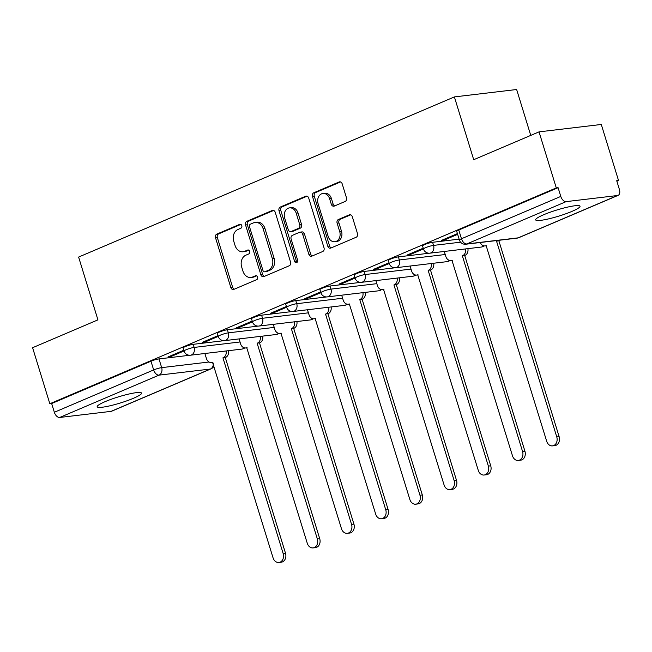 <?xml version="1.0" encoding="UTF-8"?>
<svg xmlns="http://www.w3.org/2000/svg" width="652" height="652" viewBox="0 0 652 652"><rect width="100%" height="100%" fill="white"/><g stroke="black" fill="none" stroke-linecap="round" stroke-linejoin="round"><path stroke-width="0.98" d="M241.794 225.649A2.046 1.614 -96.8 0 0 240.05 224.264A2.046 1.614 -96.8 0 0 239.691 224.361L216.831 234.101A2.918 2.306 -96.8 0 0 215.527 237.784L230.832 287.54A2.918 2.306 -96.8 0 0 233.334 289.521A2.918 2.306 -96.8 0 0 233.84 289.39L256.701 279.643A2.046 1.614 -96.8 0 0 257.613 277.067A2.046 1.614 -96.8 0 0 255.869 275.674A2.046 1.614 -96.8 0 0 255.511 275.772L252.552 277.035A9.348 7.376 -96.8 0 1 250.93 277.467A9.348 7.376 -96.8 0 1 242.943 271.126L241.672 266.978A9.348 7.376 -96.8 0 1 245.837 255.193L248.795 253.938A2.046 1.614 -96.8 0 0 249.708 251.354A2.046 1.614 -96.8 0 0 247.956 249.969A2.046 1.614 -96.8 0 0 247.605 250.066L244.647 251.33A9.348 7.376 -96.8 0 1 243.025 251.762A9.348 7.376 -96.8 0 1 235.038 245.413L233.758 241.273A9.348 7.376 -96.8 0 1 237.923 229.488L240.881 228.224A2.046 1.614 -96.8 0 0 241.794 225.649M543.687 214.736A23.203 3.203 162.9 0 0 535.667 219.879A23.203 3.203 162.9 0 0 548.821 218.836A23.203 3.203 162.9 0 0 572 211.37A23.203 3.203 162.9 0 0 580.019 206.228A23.203 3.203 162.9 0 0 566.865 207.271A23.203 3.203 162.9 0 0 543.687 214.736M105.208 401.616A23.203 3.203 162.9 0 0 97.189 406.758A23.203 3.203 162.9 0 0 110.343 405.715A23.203 3.203 162.9 0 0 133.521 398.25A23.203 3.203 162.9 0 0 141.541 393.107A23.203 3.203 162.9 0 0 128.387 394.15A23.203 3.203 162.9 0 0 105.208 401.616M345.169 201.452A2.918 2.306 -96.8 0 0 346.465 197.768L342.17 183.807A2.918 2.306 -96.8 0 0 339.676 181.826A2.918 2.306 -96.8 0 0 339.17 181.957L313.775 192.78A2.918 2.306 -96.8 0 0 312.471 196.464L327.785 246.22A2.918 2.306 -96.8 0 0 330.279 248.2A2.918 2.306 -96.8 0 0 330.784 248.07L356.179 237.246A2.918 2.306 -96.8 0 0 357.483 233.563L352.292 216.7A2.918 2.306 -96.8 0 0 349.798 214.72A2.918 2.306 -96.8 0 0 349.293 214.858L338.421 219.488A2.918 2.306 -96.8 0 0 337.117 223.171L339.692 231.533A7.808 6.161 -96.8 0 1 334.859 241.737A7.808 6.161 -96.8 0 1 328.176 236.44L318.103 203.685A7.808 6.161 -96.8 0 1 322.936 193.473A7.808 6.161 -96.8 0 1 329.619 198.77L331.297 204.231A2.918 2.306 -96.8 0 0 333.791 206.219A2.918 2.306 -96.8 0 0 334.297 206.081L345.169 201.452M49.837 403.751L32.6 347.712L97.93 319.863L78.615 257.067L454.387 96.912L473.711 159.707L539.041 131.867L556.286 187.906L49.837 403.751L51.655 403.539L54.344 412.268L153.66 369.937A5.949 0.823 -17.1 0 1 161.672 367.638L209.056 362.007M275.242 212.332A2.918 2.306 -96.8 0 0 272.748 210.352A2.918 2.306 -96.8 0 0 272.243 210.482L246.847 221.305A2.918 2.306 -96.8 0 0 245.551 224.989L260.857 274.745A2.918 2.306 -96.8 0 0 263.351 276.725A2.918 2.306 -96.8 0 0 263.856 276.595L289.252 265.772A2.918 2.306 -96.8 0 0 290.556 262.088L275.242 212.332M280.311 207.043L305.707 196.219A2.918 2.306 -96.8 0 1 306.212 196.089A2.918 2.306 -96.8 0 1 308.706 198.069L324.02 247.825A2.918 2.306 -96.8 0 1 322.716 251.509L311.843 256.138A2.918 2.306 -96.8 0 1 311.338 256.277A2.918 2.306 -96.8 0 1 308.844 254.296L302.634 234.117A2.918 2.306 -96.8 0 0 300.14 232.128A2.918 2.306 -96.8 0 0 299.635 232.267L292.422 235.339A2.918 2.306 -96.8 0 0 291.126 239.023L297.589 260.026A2.046 1.614 -96.8 0 1 296.318 262.699A2.046 1.614 -96.8 0 1 294.574 261.313L279.015 210.726A2.918 2.306 -96.8 0 1 280.311 207.043L282.129 206.831L307.084 196.195M539.041 131.867L601.291 124.467L618.528 180.514L616.865 181.223M530.752 135.396L516.637 89.511L454.387 96.912M556.286 187.906L558.096 187.686L560.785 196.423A5.949 3.562 66.9 0 0 566.148 201.623L617.501 195.518A5.949 3.562 66.9 0 0 618.104 195.364A5.949 3.562 66.9 0 0 619.4 189.455L616.711 180.726L618.528 180.514M51.655 403.539L150.971 361.208A5.949 0.823 -17.1 0 1 158.982 358.91L189.797 355.25M111.06 411.363L210.376 369.04A5.949 3.562 66.9 0 0 210.979 368.877L111.663 411.208A5.949 3.562 -113.1 0 1 111.06 411.363L59.707 417.467A5.949 3.562 -113.1 0 1 54.344 412.268M218.012 335.65L202.21 342.382L204.932 342.064L204.704 341.322M252.218 321.069L236.407 327.809L239.129 327.483L238.901 326.742M286.415 306.489L270.613 313.229L273.335 312.911L273.106 312.169M320.621 291.917L304.81 298.657L307.532 298.331L307.304 297.589M354.818 277.336L339.016 284.076L341.738 283.75L341.509 283.017M389.024 262.764L373.213 269.504L375.935 269.178L375.707 268.437M423.221 248.184L407.418 254.924L410.141 254.598L409.912 253.864M457.427 233.612L441.616 240.343L444.338 240.026L444.11 239.284M432.594 242.291L433.547 245.397A5.949 0.823 -17.1 0 0 427.125 247.075A5.949 0.823 -17.1 0 0 423.474 249.015L422.529 245.91A5.949 0.823 162.9 0 1 426.172 243.978A5.949 0.823 162.9 0 1 432.594 242.291L459.13 239.145M398.396 256.872L399.35 259.969A5.949 0.823 -17.1 0 0 392.92 261.648A5.949 0.823 -17.1 0 0 389.277 263.587L388.323 260.49A5.949 0.823 162.9 0 1 391.966 258.551A5.949 0.823 162.9 0 1 398.396 256.872L429.203 253.212M364.191 271.452L365.144 274.549A5.949 0.823 -17.1 0 0 358.722 276.228A5.949 0.823 -17.1 0 0 355.071 278.168L354.126 275.071A5.949 0.823 162.9 0 1 357.769 273.131A5.949 0.823 162.9 0 1 364.191 271.452L394.998 267.785M329.993 286.024L330.947 289.121A5.949 0.823 -17.1 0 0 324.517 290.808A5.949 0.823 -17.1 0 0 320.874 292.74L319.92 289.643A5.949 0.823 162.9 0 1 323.563 287.703A5.949 0.823 162.9 0 1 329.993 286.024L360.8 282.365M295.788 300.605L296.741 303.702A5.949 0.823 -17.1 0 0 290.319 305.38A5.949 0.823 -17.1 0 0 286.668 307.32L285.723 304.223A5.949 0.823 162.9 0 1 289.366 302.283A5.949 0.823 162.9 0 1 295.788 300.605L326.603 296.945M261.591 315.177L262.544 318.274A5.949 0.823 -17.1 0 0 256.114 319.961A5.949 0.823 -17.1 0 0 252.471 321.892L251.517 318.795A5.949 0.823 162.9 0 1 255.16 316.864A5.949 0.823 162.9 0 1 261.591 315.177L292.398 311.517M227.385 329.757L228.339 332.854A5.949 0.823 -17.1 0 0 221.916 334.533A5.949 0.823 -17.1 0 0 218.273 336.473L217.32 333.376A5.949 0.823 162.9 0 1 220.963 331.436A5.949 0.823 162.9 0 1 227.385 329.757L258.2 326.098M193.188 344.329L194.141 347.426A5.949 0.823 -17.1 0 0 187.711 349.113A5.949 0.823 -17.1 0 0 184.068 351.045L183.114 347.948A5.949 0.823 162.9 0 1 186.757 346.016A5.949 0.823 162.9 0 1 193.188 344.329L223.995 340.67M183.815 350.222L168.004 356.962L170.726 356.636L170.498 355.894M170.726 356.636L184.043 350.963M558.096 187.686L458.78 230.017A5.949 0.823 162.9 0 0 456.726 231.338L459.416 240.066A5.949 0.823 -17.1 0 1 461.469 238.746L560.785 196.423M204.932 342.064L218.241 336.383M239.129 327.483L252.446 321.811M273.335 312.911L286.644 307.231M307.532 298.331L320.849 292.658M341.738 283.75L355.047 278.078M375.935 269.178L389.252 263.506M410.141 254.598L423.45 248.925M444.338 240.026L457.655 234.353M243.025 251.762L244.842 251.542A9.348 7.376 -96.8 0 0 246.456 251.11L244.647 251.33M248.762 250.132L246.456 251.11M250.93 277.467L252.748 277.255A9.348 7.376 -96.8 0 0 254.37 276.815L252.552 277.035M256.668 275.837L254.37 276.815M240.849 224.418L218.648 233.889A2.918 2.306 -96.8 0 0 217.344 237.564L232.65 287.328A2.918 2.306 -96.8 0 0 234.272 289.203M273.62 210.457L248.665 221.093A2.918 2.306 -96.8 0 0 247.361 224.777L262.666 274.533A2.918 2.306 -96.8 0 0 264.296 276.407M250.409 224.166A2.046 1.614 -96.8 0 0 249.496 226.749L262.935 270.417A2.046 1.614 -96.8 0 0 264.679 271.811A2.046 1.614 -96.8 0 0 265.038 271.713L268.151 270.384A9.348 7.376 -96.8 0 0 272.316 258.599L263.139 228.746A9.348 7.376 -96.8 0 0 255.144 222.405A9.348 7.376 -96.8 0 0 253.53 222.837L250.409 224.166M264.679 271.811L266.497 271.591A2.046 1.614 -96.8 0 0 266.847 271.501L265.038 271.713M255.144 222.405L256.961 222.193A9.348 7.376 -96.8 0 1 264.948 228.534L274.133 258.388A9.348 7.376 -96.8 0 1 269.969 270.172L266.847 271.501M300.14 232.128L301.957 231.916A2.918 2.306 -96.8 0 1 304.451 233.897L310.662 254.076A2.918 2.306 -96.8 0 0 312.284 255.951M282.129 206.831A2.918 2.306 -96.8 0 0 280.825 210.514L296.391 261.093A2.046 1.614 -96.8 0 0 297.19 262.234M296.195 213.171A7.808 6.161 -96.8 0 0 289.521 207.874A7.808 6.161 -96.8 0 0 284.68 218.078L288.233 229.618A2.918 2.306 -96.8 0 0 290.727 231.607A2.918 2.306 -96.8 0 0 291.232 231.468L298.445 228.396A2.918 2.306 -96.8 0 0 299.749 224.712L296.195 213.171L298.013 212.959A7.808 6.161 -96.8 0 0 291.33 207.654L289.521 207.874M290.727 231.607L292.544 231.387A2.918 2.306 -96.8 0 0 293.05 231.256L291.232 231.468M298.013 212.959L301.558 224.5A2.918 2.306 -96.8 0 1 300.262 228.184L293.05 231.256M322.936 193.473L324.753 193.253A7.808 6.161 -96.8 0 1 331.428 198.558L333.107 204.019A2.918 2.306 -96.8 0 0 334.737 205.893M334.859 241.737L336.676 241.525A7.808 6.161 -96.8 0 0 341.509 231.313L339.692 231.533M350.67 214.826L340.238 219.268A2.918 2.306 -96.8 0 0 338.934 222.951L341.509 231.313M340.548 181.932L315.592 192.568A2.918 2.306 -96.8 0 0 314.288 196.252L329.594 246.008A2.918 2.306 -96.8 0 0 331.224 247.882M228.477 350.686A5.949 4.694 83.2 0 1 225.633 357.402L223.269 357.679A5.949 4.694 -96.8 0 0 226.122 350.972M204.875 353.49L206.407 358.494A5.949 4.694 -96.8 0 0 211.501 362.536A5.949 4.694 -96.8 0 0 212.528 362.259L273.066 557.843A6.846 5.395 -96.8 0 0 278.917 562.489A6.846 5.395 -96.8 0 0 283.155 553.54L222.943 357.818M225.299 357.54L285.511 553.263A6.846 5.395 83.2 0 1 281.281 562.203L278.917 562.489M262.683 336.114A5.949 4.694 83.2 0 1 259.83 342.822L257.475 343.099A5.949 4.694 -96.8 0 0 260.319 336.391M239.072 338.918L240.612 343.914A5.949 4.694 -96.8 0 0 245.698 347.956A5.949 4.694 -96.8 0 0 246.725 347.679L307.271 543.263A6.846 5.395 -96.8 0 0 313.123 547.908A6.846 5.395 -96.8 0 0 317.353 538.968L257.141 343.245M259.504 342.96L319.716 538.682A6.846 5.395 83.2 0 1 315.478 547.631L313.123 547.908M296.88 321.534A5.949 4.694 83.2 0 1 294.036 328.249L291.672 328.526A5.949 4.694 -96.8 0 0 294.525 321.819M273.278 324.337L274.81 329.341A5.949 4.694 -96.8 0 0 279.895 333.384A5.949 4.694 -96.8 0 0 280.93 333.107L341.469 528.691A6.846 5.395 -96.8 0 0 347.32 533.336A6.846 5.395 -96.8 0 0 351.558 524.387L291.346 328.665M293.702 328.388L353.914 524.11A6.846 5.395 83.2 0 1 349.684 533.051L347.32 533.336M331.086 306.962A5.949 4.694 83.2 0 1 328.233 313.669L325.878 313.946A5.949 4.694 -96.8 0 0 328.722 307.239M307.475 309.765L309.015 314.761A5.949 4.694 -96.8 0 0 314.101 318.804A5.949 4.694 -96.8 0 0 315.128 318.526L375.674 514.11A6.846 5.395 -96.8 0 0 381.526 518.756A6.846 5.395 -96.8 0 0 385.756 509.815L325.544 314.093M327.907 313.808L388.119 509.53A6.846 5.395 83.2 0 1 383.881 518.479L381.526 518.756M365.283 292.381A5.949 4.694 83.2 0 1 362.439 299.089L360.075 299.374A5.949 4.694 -96.8 0 0 362.928 292.666M341.681 295.185L343.213 300.189A5.949 4.694 -96.8 0 0 348.298 304.223A5.949 4.694 -96.8 0 0 349.333 303.954L409.872 499.538A6.846 5.395 -96.8 0 0 415.723 504.183A6.846 5.395 -96.8 0 0 419.961 495.235L359.749 299.512M362.104 299.235L422.317 494.958A6.846 5.395 83.2 0 1 418.087 503.898L415.723 504.183M399.489 277.809A5.949 4.694 83.2 0 1 396.636 284.517L394.281 284.794A5.949 4.694 -96.8 0 0 397.125 278.086M375.878 280.613L377.418 285.609A5.949 4.694 -96.8 0 0 382.504 289.651A5.949 4.694 -96.8 0 0 383.531 289.374L444.077 484.958A6.846 5.395 -96.8 0 0 449.929 489.603A6.846 5.395 -96.8 0 0 454.159 480.663L393.947 284.932M396.31 284.655L456.522 480.377A6.846 5.395 83.2 0 1 452.284 489.326L449.929 489.603M433.686 263.229A5.949 4.694 83.2 0 1 430.842 269.936L428.478 270.221A5.949 4.694 -96.8 0 0 431.331 263.506M410.084 266.032L411.616 271.036A5.949 4.694 -96.8 0 0 416.701 275.071A5.949 4.694 -96.8 0 0 417.736 274.802L478.275 470.377A6.846 5.395 -96.8 0 0 484.126 475.023A6.846 5.395 -96.8 0 0 488.364 466.082L428.152 270.36M430.507 270.083L490.72 465.805A6.846 5.395 83.2 0 1 486.49 474.746L484.126 475.023M467.892 248.656A5.949 4.694 83.2 0 1 465.039 255.364L462.684 255.641A5.949 4.694 -96.8 0 0 465.528 248.934M444.281 251.46L445.821 256.456A5.949 4.694 -96.8 0 0 450.907 260.498A5.949 4.694 -96.8 0 0 451.934 260.221L512.48 455.805A6.846 5.395 -96.8 0 0 518.332 460.451A6.846 5.395 -96.8 0 0 522.562 451.51L462.349 255.78M464.713 255.502L524.925 451.225A6.846 5.395 83.2 0 1 520.687 460.173L518.332 460.451M500.296 240.123A5.949 4.694 83.2 0 1 499.245 240.784L496.881 241.069A5.949 4.694 -96.8 0 0 497.941 240.409M480.247 242.511A5.949 4.694 -96.8 0 0 485.104 245.918A5.949 4.694 -96.8 0 0 486.139 245.641L546.678 441.225A6.846 5.395 -96.8 0 0 552.529 445.87A6.846 5.395 -96.8 0 0 556.767 436.93L496.555 241.207M498.91 240.922L559.123 436.653A6.846 5.395 83.2 0 1 554.893 445.593L552.529 445.87M240.417 224.272L239.691 224.361M256.236 275.69L255.511 275.772M248.322 249.977L247.605 250.066M566.148 201.623L466.832 243.946L518.185 237.85L617.501 195.518M158.982 358.91L161.672 367.638A5.949 4.694 -96.8 0 1 159.023 375.136L59.707 417.467M213.359 363.743A5.949 4.694 -96.8 0 1 210.376 369.04L159.023 375.136A5.949 3.562 -113.1 0 1 153.66 369.937L150.971 361.208M423.474 249.015A5.949 5.949 0 0 0 429.864 253.172A5.949 4.694 83.2 0 0 430.899 252.894A5.949 4.694 83.2 0 0 433.547 245.397L460.573 242.185M389.277 263.587A5.949 5.949 0 0 0 395.666 267.744A5.949 4.694 83.2 0 0 396.693 267.467A5.949 4.694 83.2 0 0 399.35 259.969L445.226 254.516M355.071 278.168A5.949 5.949 0 0 0 361.461 282.324A5.949 4.694 83.2 0 0 362.496 282.047A5.949 4.694 83.2 0 0 365.144 274.549L411.021 269.097M320.874 292.74A5.949 5.949 0 0 0 327.263 296.896A5.949 4.694 83.2 0 0 328.29 296.627A5.949 4.694 83.2 0 0 330.947 289.121L376.823 283.669M286.668 307.32A5.949 5.949 0 0 0 293.058 311.477A5.949 4.694 83.2 0 0 294.093 311.2A5.949 4.694 83.2 0 0 296.741 303.702L342.618 298.249M252.471 321.892A5.949 5.949 0 0 0 258.86 326.057A5.949 4.694 83.2 0 0 259.887 325.78A5.949 4.694 83.2 0 0 262.544 318.274L308.42 312.83M218.273 336.473A5.949 5.949 0 0 0 224.655 340.629A5.949 4.694 83.2 0 0 225.69 340.352A5.949 4.694 83.2 0 0 228.339 332.854L274.215 327.402M184.068 351.045A5.949 5.949 0 0 0 190.457 355.21A5.949 4.694 83.2 0 0 191.484 354.933A5.949 4.694 83.2 0 0 194.141 347.426L240.017 341.982M244.247 347.842A5.949 4.694 83.2 0 1 242.846 348.828A5.949 4.694 -96.8 0 1 241.81 349.105A5.949 5.949 0 0 0 244.704 347.94M278.445 333.27A5.949 4.694 83.2 0 1 277.043 334.256A5.949 4.694 -96.8 0 1 276.016 334.525A5.949 5.949 0 0 0 278.901 333.368M312.65 318.689A5.949 4.694 83.2 0 1 311.248 319.676A5.949 4.694 -96.8 0 1 310.213 319.953A5.949 5.949 0 0 0 313.107 318.787M346.848 304.117A5.949 4.694 83.2 0 1 345.446 305.095A5.949 4.694 -96.8 0 1 344.419 305.372A5.949 5.949 0 0 0 347.304 304.215M381.053 289.537A5.949 4.694 83.2 0 1 379.651 290.523A5.949 4.694 -96.8 0 1 378.616 290.8A5.949 5.949 0 0 0 381.51 289.635M415.251 274.965A5.949 4.694 83.2 0 1 413.849 275.943A5.949 4.694 -96.8 0 1 412.822 276.22A5.949 5.949 0 0 0 415.707 275.054M449.456 260.384A5.949 4.694 83.2 0 1 448.054 261.37A5.949 4.694 -96.8 0 1 447.019 261.648A5.949 5.949 0 0 0 449.913 260.482M483.654 245.812A5.949 4.694 83.2 0 1 482.252 246.79A5.949 4.694 -96.8 0 1 481.225 247.067A5.949 5.949 0 0 0 484.11 245.902M458.78 230.017L461.469 238.746A5.949 3.562 -113.1 0 0 466.832 243.946A5.949 4.694 83.2 0 1 465.797 244.223L517.158 238.127A5.949 5.949 0 0 0 518.788 237.687L618.104 195.364M518.788 237.687A5.949 3.562 66.9 0 1 518.185 237.85A5.949 4.694 83.2 0 1 517.158 238.127M232.65 287.328L230.832 287.54M217.344 237.564L215.527 237.784M218.648 233.889L216.831 234.101M262.666 274.533L260.857 274.745M247.361 224.777L245.551 224.989M248.665 221.093L246.847 221.305M273.269 210.36L272.243 210.482M269.969 270.172L268.151 270.384M274.133 258.388L272.316 258.599M264.948 228.534L263.139 228.746M306.733 196.097L305.707 196.219M310.662 254.076L308.844 254.296M304.451 233.897L302.634 234.117M296.391 261.093L294.574 261.313M280.825 210.514L279.015 210.726M300.262 228.184L298.445 228.396M301.558 224.5L299.749 224.712M333.107 204.019L331.297 204.231M331.428 198.558L329.619 198.77M338.934 222.951L337.117 223.171M340.238 219.268L338.421 219.488M350.32 214.736L349.293 214.858M329.594 246.008L327.785 246.22M314.288 196.252L312.471 196.464M315.592 192.568L313.775 192.78M340.197 181.835L339.17 181.957M225.633 357.402L223.269 357.679M285.511 553.263L283.155 553.54M259.83 342.822L257.475 343.099M319.716 538.682L317.353 538.968M294.036 328.249L291.672 328.526M353.914 524.11L351.558 524.387M328.233 313.669L325.878 313.946M388.119 509.53L385.756 509.815M362.439 299.089L360.075 299.374M422.317 494.958L419.961 495.235M396.636 284.517L394.281 284.794M456.522 480.377L454.159 480.663M430.842 269.936L428.478 270.221M490.72 465.805L488.364 466.082M465.039 255.364L462.684 255.641M524.925 451.225L522.562 451.51M499.245 240.784L496.881 241.069M559.123 436.653L556.767 436.93M241.81 349.105L190.457 355.21M276.016 334.525L224.655 340.629M310.213 319.953L258.86 326.057M344.419 305.372L293.058 311.477M378.616 290.8L327.263 296.896M412.822 276.22L361.461 282.324M447.019 261.648L395.666 267.744M481.225 247.067L429.864 253.172M459.416 240.066A5.949 5.949 0 0 0 465.797 244.223M210.979 368.877A5.949 5.949 0 0 0 214.027 365.935M212.935 362.365L211.501 362.536M247.132 347.785L245.698 347.956M281.338 333.213L279.895 333.384M315.535 318.632L314.101 318.804M349.741 304.06L348.298 304.223M383.938 289.48L382.504 289.651M418.144 274.899L416.701 275.071M452.341 260.327L450.907 260.498M486.547 245.747L485.104 245.918"/></g></svg>
